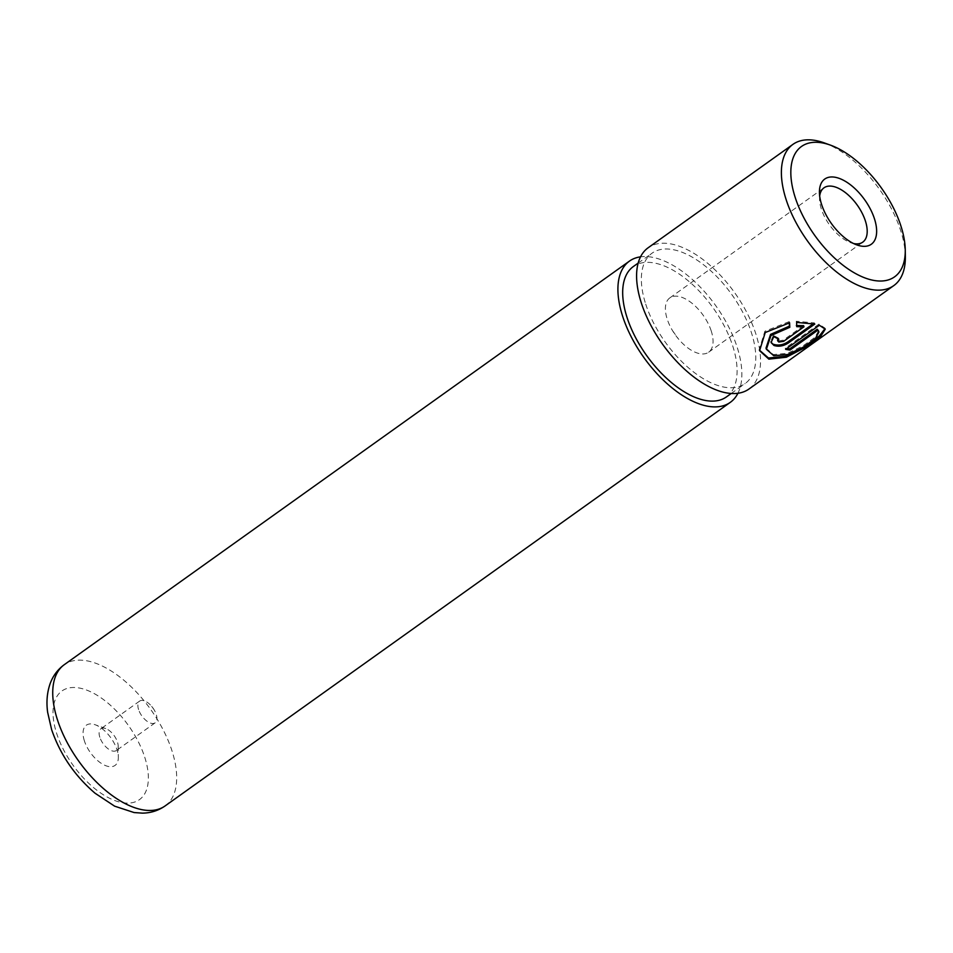 <?xml version="1.0" encoding="UTF-8"?>
<svg xmlns="http://www.w3.org/2000/svg" width="953" height="953" viewBox="0 0 953 953"><rect width="100%" height="100%" fill="white"/><g stroke="black" fill="none" stroke-linecap="round" stroke-linejoin="round"><path stroke-width="0.71" stroke-dasharray="4.76 3.57" d="M818.544 330.894L815.018 337.279L803.034 345.891L787.428 353.349L773.348 354.564L766.009 348.107M825.25 329.19L824.869 328.035L818.984 324.115L819.354 325.247M803.617 325.652L783.271 340.173L778.446 340.888L777.493 339.947L778.422 338.029L778.792 339.185M819.687 196.032A33.379 17.035 54.5 0 0 819.532 199.01A33.379 17.035 54.5 0 0 821.343 209.041A33.379 17.035 54.5 0 0 850.743 242.717A33.379 17.035 54.5 0 0 853.614 243.539M824.202 142.879A86.771 44.303 -125.5 0 1 900.621 230.447A86.771 44.303 -125.5 0 1 905.35 256.524M84.4 740.91A24.695 12.603 -125.5 0 1 95.24 724.78A24.695 12.603 -125.5 0 1 116.993 749.713A24.695 12.603 -125.5 0 1 118.339 757.135A24.695 12.603 -125.5 0 1 104.27 765.045A24.695 12.603 -125.5 0 1 84.4 740.91M99.827 737.265A13.354 6.814 -125.5 0 1 100.875 728.771A13.354 6.814 -125.5 0 1 105.688 728.545A13.354 6.814 -125.5 0 1 117.445 742.018A13.354 6.814 -125.5 0 1 118.172 746.032A13.354 6.814 -125.5 0 1 116.397 750.499A13.354 6.814 -125.5 0 1 107.558 748.379A13.354 6.814 -125.5 0 1 99.827 737.265M138.59 709.58A13.354 6.814 -125.5 0 1 139.65 701.086A13.354 6.814 -125.5 0 1 151.694 706.376A13.354 6.814 -125.5 0 1 154.076 709.711A13.354 6.814 -125.5 0 1 156.209 714.333A13.354 6.814 -125.5 0 1 155.16 722.815A13.354 6.814 -125.5 0 1 146.321 720.694A13.354 6.814 -125.5 0 1 138.59 709.58M711.248 331.001A33.379 17.035 54.5 0 0 691.938 303.209A33.379 17.035 54.5 0 0 669.828 297.896A33.379 17.035 54.5 0 0 667.207 319.112A33.379 17.035 54.5 0 0 672.556 330.679A33.379 17.035 54.5 0 0 678.5 339.006A33.379 17.035 54.5 0 0 708.627 352.217A33.379 17.035 54.5 0 0 711.248 331.001M748.998 389.003A86.771 44.303 54.5 0 0 755.824 333.848A86.771 44.303 54.5 0 0 705.601 261.587A86.771 44.303 54.5 0 0 648.147 247.768M726.436 396.913A80.1 40.896 54.5 0 0 732.738 345.999A80.1 40.896 54.5 0 0 686.374 279.3A80.1 40.896 54.5 0 0 633.34 266.542M645.717 304.114A80.1 40.896 54.5 0 0 692.081 370.812A80.1 40.896 54.5 0 0 745.115 383.571A80.1 40.896 54.5 0 0 751.417 332.657A80.1 40.896 54.5 0 0 705.065 265.958A80.1 40.896 54.5 0 0 652.019 253.2A80.1 40.896 54.5 0 0 645.717 304.114M737.932 393.255A86.771 44.303 54.5 0 0 737.145 347.19A86.771 44.303 54.5 0 0 640.523 256.845M813.278 323.77L814.446 322.936L796.243 321.244L796.72 326.665M796.243 321.244L796.625 322.412M814.446 322.936L814.803 324.068M778.422 338.029A85.436 43.624 -125.5 0 1 773.407 335.385L773.788 336.564M773.407 335.385L770.703 341.388L773.622 344.343M789.275 322.841L789.215 321.626L789.596 322.805M789.215 321.626L764.866 331.263L759.219 349.548L759.589 350.704M818.984 324.115L785.26 348.19L785.629 349.334M785.26 348.19A85.436 43.624 54.5 0 0 786.797 348.488M165.131 805.916A86.771 44.303 54.5 0 0 171.957 750.761A86.771 44.303 54.5 0 0 121.734 678.5A86.771 44.303 54.5 0 0 64.28 664.682M144.737 757.206A66.746 34.082 -125.5 0 1 118.97 801.89A66.746 34.082 -125.5 0 1 56.656 733.417A66.746 34.082 -125.5 0 1 82.423 688.721A66.746 34.082 -125.5 0 1 144.737 757.206M783.271 340.173L783.64 341.317M819.532 199.01L819.425 192.482M105.688 728.545L95.24 724.78M139.65 701.086L100.875 728.771M154.076 709.711L151.694 706.376M669.828 297.896L823.976 187.824M731.249 393.47L745.115 383.571M638.153 263.099L652.019 253.2M672.556 330.679L678.5 339.006M708.627 352.217L862.763 242.145M155.16 722.815L116.397 750.499M118.172 746.032L118.339 757.135M850.743 242.717L856.89 244.933M770.691 341.388L771.072 342.544"/><path stroke-width="1.43" d="M766.391 349.263L766.009 348.107L770.56 334.384L789.406 326.152L789.787 327.32L770.953 335.563L766.391 349.263L773.705 355.695L787.809 354.492L803.415 347.083L815.399 338.47L818.913 332.049L817.614 330.334L790.025 350.049A86.771 44.303 -125.5 0 1 785.629 349.334L819.354 325.247L825.25 329.19L820.64 336.445L805.63 347.226L786.38 357.22L768.868 359.15L759.589 350.704L765.235 332.526L789.596 322.805L789.787 327.32M759.41 350.108L768.511 358.018L785.486 356.231L804.201 346.642L819.33 335.98L824.988 328.666M778.792 339.185L777.862 341.091L778.827 342.032L783.64 341.317L803.987 326.784L796.72 326.665L796.625 322.412L814.803 324.068L788.334 342.961C783.533 346.106 778.744 346.94 773.991 345.486L771.072 342.544L773.788 336.564A86.771 44.303 54.5 0 0 778.792 339.185M773.622 344.343C778.375 345.808 783.163 344.974 787.976 341.829L813.278 323.77M821.617 204.514A40.05 20.442 -125.5 0 1 819.425 192.482A40.05 20.442 -125.5 0 1 842.238 179.652A40.05 20.442 -125.5 0 1 874.461 218.785A40.05 20.442 -125.5 0 1 856.89 244.933A40.05 20.442 -125.5 0 1 821.617 204.514M853.614 243.539A33.379 17.035 54.5 0 0 862.763 242.145A33.379 17.035 54.5 0 0 865.384 220.929A33.379 17.035 54.5 0 0 846.073 193.137A33.379 17.035 54.5 0 0 823.976 187.824A33.379 17.035 54.5 0 0 819.687 196.032M795.183 197.378A80.1 40.896 54.5 0 0 859.642 275.655A80.1 40.896 54.5 0 0 905.255 249.996A80.1 40.896 54.5 0 0 900.895 225.921A80.1 40.896 54.5 0 0 830.349 145.094A80.1 40.896 54.5 0 0 795.183 197.378M905.255 249.996L905.35 256.524A86.771 44.303 -125.5 0 1 893.795 285.602A86.771 44.303 -125.5 0 1 836.329 271.784A86.771 44.303 -125.5 0 1 786.106 199.522A86.771 44.303 -125.5 0 1 792.944 144.368A86.771 44.303 -125.5 0 1 824.202 142.879L830.349 145.094M792.944 144.368L648.147 247.768A86.771 44.303 54.5 0 0 641.309 302.923A86.771 44.303 54.5 0 0 691.533 375.184A86.771 44.303 54.5 0 0 748.998 389.003L893.795 285.602M638.153 263.099L633.34 266.542A80.1 40.896 54.5 0 0 627.038 317.456A80.1 40.896 54.5 0 0 673.39 384.154A80.1 40.896 54.5 0 0 726.436 396.913L731.249 393.47M640.523 256.845A86.771 44.303 54.5 0 0 629.456 261.11A86.771 44.303 54.5 0 0 622.631 316.265A86.771 44.303 54.5 0 0 672.854 388.526A86.771 44.303 54.5 0 0 730.308 402.345A86.771 44.303 54.5 0 0 737.932 393.255M796.351 325.509L803.617 325.652L803.987 326.784M789.406 326.152L789.275 322.841M786.797 348.488A85.436 43.624 54.5 0 0 789.656 348.905L790.025 350.049M789.656 348.905L817.245 329.202L817.614 330.334M817.245 329.202L818.544 330.894M787.976 341.829L788.334 342.961M57.454 719.837A86.771 44.303 54.5 0 0 107.677 792.098A86.771 44.303 54.5 0 0 165.131 805.916C158.329 810.634 150.753 813.04 142.402 813.135L134.075 812.552L114.622 806.167L95.074 793.241C74.656 775.718 60.17 754.49 51.605 729.569L47.65 712.332C46.244 702.23 47.031 692.795 50.009 684.028C52.796 676.082 57.561 669.625 64.28 664.682A86.771 44.303 54.5 0 0 57.454 719.837M777.493 339.947L777.862 341.091M165.131 805.916L730.308 402.345M64.28 664.682L629.456 261.11M818.532 330.894L818.865 331.93"/></g></svg>
